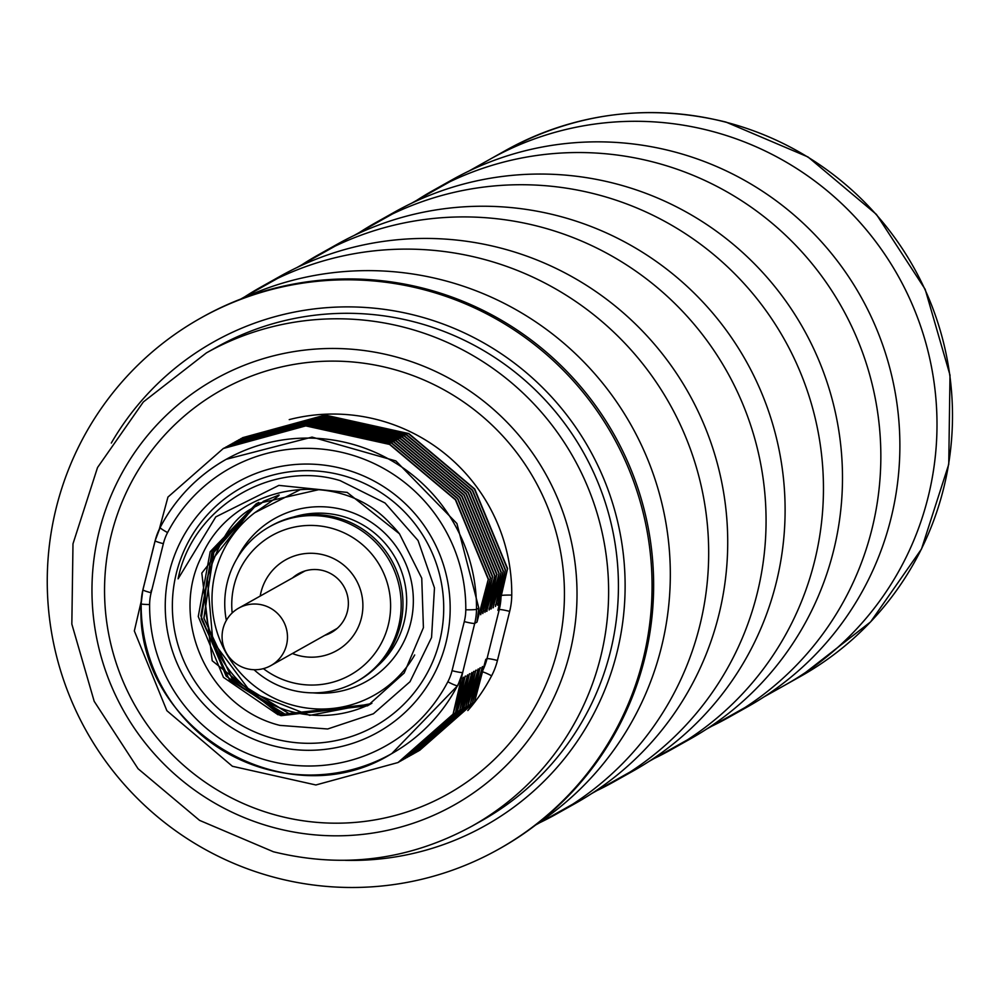 <?xml version="1.0" encoding="UTF-8"?>
<svg xmlns="http://www.w3.org/2000/svg" width="1000" height="1000" viewBox="0 0 1000 1000"><rect width="100%" height="100%" fill="white"/><g stroke="black" fill="none" stroke-linecap="round" stroke-linejoin="round"><path stroke-width="1.5" d="M498.625 849.212L500.2 848.337A304.5 301.75 -119.3 0 0 650.888 544.188A304.5 301.75 -119.3 0 0 424.575 288.575A304.5 301.75 60.7 0 0 202.25 317.2L200.675 318.087A304.5 301.75 -119.3 0 0 50 622.225A304.5 301.75 -119.3 0 0 276.3 877.837A304.5 301.75 60.7 0 0 498.625 849.212A304.5 301.75 60.7 0 0 649.312 545.062A304.5 301.75 60.7 0 0 423 289.462A304.5 301.75 -119.3 0 0 200.675 318.087M391.763 753.612L457.825 685.475L462.738 672.312L453.075 714.15L463.4 677.225L455.45 712.812L465.138 676.25L457.3 711.775L467.638 674.85L459.688 710.45L469.363 673.888L461.8 709.262L471.863 672.487L463.65 708.225L473.6 671.513L465.763 707.038L475.712 670.325L467.875 705.85L478.212 668.925L470.262 704.513L479.938 667.95L472.375 703.325L482.438 666.55L474.487 702.138L485.763 659.4L487.013 658.7A60.3 59.75 60.7 0 1 483.113 669.663M159.35 529.05L167.95 497.062L223.287 448.512L305.775 425.887L389.55 444.425L455.412 499.825L488.263 579.362L476.987 622.1L478.812 608.025L456.912 523.525L395.887 460.95L312.062 437.1L226.238 459.3A168.825 167.3 -119.3 0 0 160.212 527.413A9.65 1.087 -152.4 0 0 160.15 527.475L155.125 540.7A9.65 0.887 -166 0 1 155.188 540.625A60.3 59.75 -119.3 0 1 160.138 527.55M488.263 579.362L480.7 614.738L490.387 578.175L482.812 613.55L492.5 576.987L484.925 612.362L494.875 575.65L486.662 611.388L496.725 574.612L489.15 609.987L499.113 573.275L490.887 609.025L501.225 572.087L493 607.837L503.338 570.913L495.5 606.438L505.45 569.725L497.612 605.25L507.575 568.538L497.9 610.375L499.25 609.612A9.65 0.887 -166 0 1 509.675 611.388L497.438 660.475A69.95 69.312 60.7 0 1 491.613 675.812A178.475 176.863 60.7 0 1 467.825 710.55M482.438 666.55L481.712 668.112M480.325 667.738L479.6 669.3M478.212 668.925L477.475 670.487M476.1 670.113L475.363 671.675M473.975 671.3L473.25 672.862M471.863 672.487L471.138 674.05M469.75 673.675L469.025 675.225M151.025 593.162L151.163 590.4M467.638 674.85L466.9 676.413M465.525 676.038L464.787 677.6M463.4 677.225L462.675 678.787M480.775 612.975L480.7 614.738M482.9 611.788L482.812 613.55M493.475 605.85L493.387 607.612M485.012 610.6L484.925 612.362M487.125 609.412L487.038 611.175M489.237 608.225L489.15 609.987M491.35 607.038L491.275 608.8M495.588 604.663L495.5 606.438M497.7 603.475L497.612 605.25M467.875 705.85L411.912 754.75M237.025 440.812L320.588 417.587L404.363 436.112L470.213 491.525L503.075 571.062M469.988 704.663L413.888 753.637M239.137 439.625L322.738 416.4L406.488 434.938L472.337 490.337L505.188 569.875M472.1 703.475L416 752.45M241.25 438.438L324.787 415.213L408.575 433.738L474.438 489.137L507.3 568.688M474.225 702.288L418.25 751.188M468.137 705.7L413.125 754.075M238.363 440.062L320.85 417.438L404.625 435.962L470.487 491.375L503.338 570.913M470.262 704.513L415.175 752.913M240.512 438.85L323 416.25L406.763 434.787L472.6 490.188L505.45 569.725M472.375 703.325L417.3 751.725M242.562 437.7L325.062 415.062L408.837 433.587L474.712 488.988L507.575 568.538M474.487 702.138L419.5 750.487M453.075 714.15L398.05 762.525L315.875 784.975L232.413 766.275L166.875 710.688L134.338 630.962L141.163 601.575M229.862 444.825L312.362 422.188L396.15 440.7L462.013 496.112L494.875 575.65M461.8 709.262L406.75 757.65M232.037 443.6L314.525 421L398.3 439.538L464.137 494.938L497 574.462M463.913 708.075L408.825 756.488M234.15 442.425L316.637 419.812L400.412 438.35L466.25 493.75L499.113 573.275M466.025 706.888L411 755.263M236.175 441.275L318.688 418.625L402.475 437.137L468.35 492.537L501.225 572.087M228.7 445.487L312.1 422.337L395.875 440.85L461.75 496.262L494.613 575.8M461.525 709.412L405.425 758.375M230.675 444.375L314.262 421.15L398.025 439.688L463.875 495.087L496.725 574.612M463.65 708.225L407.55 757.2M232.787 443.188L316.375 419.963L400.138 438.5L465.988 493.9L498.837 573.425M465.763 707.038L409.663 756.012M235.037 441.925L318.412 418.775L402.212 437.287L468.088 492.688L500.962 572.25M453.338 714L398.312 762.375M223.55 448.363L306.05 425.737L389.825 444.275L455.675 499.675L488.537 579.212M455.45 712.812L400.375 761.225M225.7 447.163L308.2 424.55L391.95 443.1L457.8 498.5L490.65 578.025M457.562 711.625L402.5 760.037M227.75 446.012L310.25 423.375L394.038 441.887L459.9 497.3L492.762 576.838M459.688 710.45L404.688 758.8M455.188 712.962L399.087 761.938M224.338 447.925L307.925 424.7L391.688 443.25L457.525 498.65L490.387 578.175M457.3 711.775L401.2 760.75M226.45 446.75L309.988 423.525L393.762 442.038L459.637 497.45L492.5 576.987M459.412 710.6L403.45 759.488M399.475 533.8L347.175 492.4L278.875 485.387L215.787 516.888L178.1 578.825C192.25 506.788 272.062 459.575 340.175 480.637L385.05 503.013L418.062 540.525L434.475 587.913L431.562 637.487L410 681.725L373.4 713.775L327.675 728.988L279.85 725.375C208.95 707.9 169.163 620.887 201.262 557.112C231.9 483.475 338.225 466.012 390.375 523.725A115.325 114.288 -119.3 0 1 399.475 533.8L421.75 578.2L423.413 627.675L404.188 673.012L367.663 705.775L280.988 715.688L212.213 660.763L201.812 573.088L256.087 503.9L319.45 489.525M258.038 502.837L256.137 503.875L210.2 551.688L198.25 616.525L223.463 677.362L278.1 714.762L367.6 705.812M368.988 705.025L286.375 714.987L229.575 680.1L201.25 618.663L211.938 551.9L257.488 503.137L212.262 551.163L200.825 615.775L226.188 676.213L280.613 713.363L286.325 715.013L368.913 705.062M258.712 502.475L213.962 551.5L203.863 618L232.325 678.975L288.875 713.575L370.213 704.3M370.238 704.287L288.925 713.55L232.062 678.6L203.975 618.438L213.3 552.975L257.3 503.338M371.45 703.55L309.725 715.375L250.875 692.325L212.862 641.388L207.312 578.013C229.825 505.238 257.062 510.112 263.263 501.362L277.075 495.825C283.212 492.762 275.788 498.387 254.762 512.712L299.675 489.963M275.675 828.088A244.2 242 -119.3 0 0 453.975 805.125A244.2 242 -119.3 0 0 574.812 561.213A244.2 242 -119.3 0 0 393.325 356.213A244.2 242 -119.3 0 0 215.025 379.175A244.2 242 -119.3 0 0 94.175 623.088A244.2 242 -119.3 0 0 275.675 828.088M326.575 634.35A33.688 33.388 -119.3 0 0 332.25 632.025M324.837 635.325A33.688 33.388 -119.3 0 0 347.362 611.55A33.688 33.388 60.7 0 0 292.613 577.888M294.35 576.912A33.688 33.388 60.7 0 1 299.288 573.288M260.2 596.075A52.075 51.6 -119.3 0 1 261 592.238A52.075 51.6 60.7 0 1 323.725 554.925A52.075 51.6 60.7 0 1 361.35 618.225A52.075 51.6 -119.3 0 1 292.425 653.512M263.4 668.637A79.987 79.262 -119.3 0 0 388.237 625.188A79.987 79.262 60.7 0 0 330.438 527.95A79.987 79.262 60.7 0 0 234.112 585.275A79.987 79.262 -119.3 0 0 232.175 612.95M254.025 669.712A88.825 88.025 -119.3 0 0 356.425 681.7L358.212 680.7A88.825 88.025 -119.3 0 0 400.337 625.388A88.825 88.025 60.7 0 0 368.175 533.1A88.825 88.025 60.7 0 0 271.3 525.75L269.513 526.763A88.825 88.025 60.7 0 0 227.375 582.062A88.825 88.025 -119.3 0 0 226.35 620.4M356.425 681.7A88.825 88.025 -119.3 0 0 398.55 626.4A88.825 88.025 60.7 0 0 366.375 534.1A88.825 88.025 60.7 0 0 269.513 526.763M262.712 605.062A32.925 32.625 -119.3 0 0 222.375 641.05A32.925 32.625 -119.3 0 0 270.887 665.588A32.925 32.625 -119.3 0 0 262.712 605.062M468.85 171.1L490.1 159.188A301.488 298.762 60.7 0 1 818.875 184.112A301.488 298.762 60.7 0 1 928.062 497.35A301.488 298.762 60.7 0 1 785.1 685.062L763.85 696.975M536.8 824.112A302.087 299.363 -119.3 0 0 665.913 522.875A302.087 299.363 -119.3 0 0 443.075 280.2A302.087 299.363 -119.3 0 0 242 298.6M558.713 812.05A302.087 299.363 -119.3 0 0 565.875 808.487M556.462 814.013L575.5 803.325A302.087 299.363 -119.3 0 0 724.987 501.587A302.087 299.363 -119.3 0 0 500.462 248.012A302.087 299.363 -119.3 0 0 279.9 276.4L260.875 287.087A302.087 299.363 60.7 0 1 481.438 258.688A302.087 299.363 60.7 0 1 705.95 512.275A302.087 299.363 60.7 0 1 556.462 814.013A302.087 299.363 60.7 0 1 539.675 822.725M244.675 296.863A302.087 299.363 60.7 0 1 260.875 287.087M270.487 281.925A302.087 299.363 -119.3 0 0 263.712 286.175M616.1 779.862A302.087 299.363 -119.3 0 0 623.263 776.3M613.85 781.812L632.888 771.137A302.087 299.363 -119.3 0 0 782.375 469.4A302.087 299.363 -119.3 0 0 557.863 215.812A302.087 299.363 -119.3 0 0 337.287 244.213L318.263 254.887A302.087 299.363 60.7 0 1 538.825 226.488A302.087 299.363 60.7 0 1 763.337 480.075A302.087 299.363 60.7 0 1 613.85 781.812A302.087 299.363 60.7 0 1 597.062 790.537M302.062 264.662A302.087 299.363 60.7 0 1 318.263 254.887M327.875 249.725A302.087 299.363 -119.3 0 0 321.1 253.988M673.487 747.663A302.087 299.363 -119.3 0 0 680.65 744.112M671.237 749.625L690.275 738.938A302.087 299.363 -119.3 0 0 839.762 437.2A302.087 299.363 -119.3 0 0 615.25 183.625A302.087 299.363 -119.3 0 0 394.675 212.025L375.65 222.7A302.087 299.363 60.7 0 1 596.213 194.3A302.087 299.363 60.7 0 1 820.725 447.887A302.087 299.363 60.7 0 1 671.237 749.625A302.087 299.363 60.7 0 1 654.45 758.35M359.45 232.475A302.087 299.363 60.7 0 1 375.65 222.7M385.262 217.537A302.087 299.363 -119.3 0 0 378.488 221.8M730.875 715.475A302.087 299.363 -119.3 0 0 738.037 711.912M728.625 717.425L747.663 706.75A302.087 299.363 -119.3 0 0 897.15 405.012A302.087 299.363 -119.3 0 0 672.638 151.425A302.087 299.363 -119.3 0 0 452.062 179.825L433.038 190.5A302.087 299.363 60.7 0 1 653.6 162.113A302.087 299.363 60.7 0 1 878.112 415.688A302.087 299.363 60.7 0 1 728.625 717.425A302.087 299.363 60.7 0 1 711.838 726.15M416.838 200.275A302.087 299.363 60.7 0 1 433.038 190.5M442.65 185.338A302.087 299.363 -119.3 0 0 435.875 189.6M710.2 130.85A301.488 298.762 -119.3 0 0 490.075 159.188L505.588 150.488A301.488 298.762 60.7 0 1 725.713 122.15A301.488 298.762 60.7 0 1 949.775 375.225A301.488 298.762 60.7 0 1 800.588 676.363L785.088 685.062A301.488 298.762 -119.3 0 0 934.275 383.925A301.488 298.762 -119.3 0 0 710.2 130.85M345.375 860.337A277.362 274.862 -119.3 0 0 622.788 621.725A277.362 274.862 -119.3 0 0 416.463 315.675A277.362 274.862 -119.3 0 0 111.3 443.062M471.9 826.188L481.7 820.688A271.337 268.888 -119.3 0 0 615.975 549.663A271.337 268.888 -119.3 0 0 414.312 321.9A271.337 268.888 -119.3 0 0 216.2 347.4L206.4 352.9L143.338 401.962L97.525 467.537L72.987 543.812L71.838 624.087L94.188 701.312L138.05 768.713L199.575 820.375L273.4 851.762C342.975 868.8 409.15 860.275 471.9 826.188A271.337 268.888 60.7 0 0 606.175 555.163A271.337 268.888 60.7 0 0 404.513 327.388A271.337 268.888 -119.3 0 0 206.4 352.9M390.275 368.45A231.537 229.45 60.7 0 1 557.575 649.925A231.537 229.45 60.7 0 1 278.725 815.85A231.537 229.45 -119.3 0 1 111.412 534.375A231.537 229.45 -119.3 0 1 390.275 368.45M289.225 419.613A178.475 176.863 60.7 0 1 511.75 595.087A69.95 69.312 60.7 0 1 509.675 611.388M501 597.263A60.3 59.75 60.7 0 1 499.25 609.612L487.013 658.7A9.65 0.887 -166 0 1 497.438 660.475M501.425 595.45A9.65 0.65 -179.5 0 1 511.75 595.087M462.738 672.312L474.712 623.375L476.987 622.1M482.525 671.9A9.65 1.087 -152.4 0 1 491.613 675.812M457.825 685.475L457.463 685.688A60.3 59.75 -119.3 0 0 462.475 672.463A9.65 0.887 14 0 1 452.05 670.688L464.288 621.6A50.65 50.188 -119.3 0 0 465.788 609.8A159.188 157.75 -119.3 0 0 346.05 453.387A159.188 157.75 -119.3 0 0 167.575 532.562A50.65 50.188 -119.3 0 0 163.363 543.675L151.125 592.762A50.65 50.188 -119.3 0 0 149.625 604.562A9.65 0.65 -179.5 0 1 141.1 603.85A9.65 0.65 -179.5 0 1 141.175 603.775A168.825 167.3 -119.3 0 0 223.75 751.05A168.825 167.3 -119.3 0 0 391.438 753.787A168.825 167.3 -119.3 0 0 457.463 685.688A9.65 1.087 27.6 0 1 447.837 681.787A50.65 50.188 -119.3 0 0 452.05 670.688M465.788 609.8A9.65 0.65 0.5 0 0 476.5 609.325L478.812 608.025M464.288 621.6A9.65 0.887 14 0 0 474.712 623.375A60.3 59.75 -119.3 0 0 476.5 609.325A168.825 167.3 -119.3 0 0 393.925 462.05A168.825 167.3 -119.3 0 0 226.238 459.3C197.613 475.588 175.588 498.312 160.15 527.475A9.65 1.087 -152.4 0 0 167.575 532.562M155.15 540.8L142.95 589.712A9.65 0.887 -166 0 0 142.887 589.788L141.1 603.85C134.3 728.325 286.225 819.388 391.438 753.787L391.987 753.475M142.912 589.888A60.3 59.75 -119.3 0 0 141.175 603.775M151.125 592.762A9.65 0.887 -166 0 1 142.887 589.788L155.125 540.7A9.65 0.887 -166 0 0 163.363 543.675M149.625 604.562A159.188 157.75 -119.3 0 0 269.363 760.975A159.188 157.75 -119.3 0 0 447.837 681.787M273.15 745.763A143.438 142.15 60.7 0 1 169.5 571.388A143.438 142.15 60.7 0 1 342.262 468.6A143.438 142.15 60.7 0 1 445.913 642.975A143.438 142.15 60.7 0 1 273.15 745.763M275.125 738.988A136.613 135.387 60.7 0 1 176.412 572.913A136.613 135.387 60.7 0 1 340.95 475A136.613 135.387 60.7 0 1 439.663 641.087A136.613 135.387 60.7 0 1 275.125 738.988M280.613 713.363L279.9 715.325M207.312 578.013A115.325 114.288 -119.3 0 0 251.125 691.912A115.325 114.288 -119.3 0 0 371.887 703.288M254.762 512.712A109.3 108.312 -119.3 0 0 248.95 681.4A109.3 108.312 -119.3 0 0 414.7 654.963M237.3 558.062A93.462 92.613 60.7 0 1 343.05 509.688A93.462 92.613 60.7 0 1 412.113 615.875A93.462 92.613 60.7 0 1 312.925 692.862M293.587 517.013A87.425 86.638 60.7 0 1 340.9 515.913A87.425 86.638 60.7 0 1 404.2 580.375A87.425 86.638 60.7 0 1 377.287 666.237M304.962 570.962L238.663 608.15M337.175 628.4L270.887 665.588M535.675 824.975L572.65 804.237M591.688 793.55L630.037 772.038M649.075 761.363L687.425 739.85M706.462 729.163L744.812 707.65M240.662 299.113L277.65 278.363M296.688 267.688L335.037 246.163M354.075 235.487L392.425 213.975M411.463 203.3L449.812 181.775M505.588 150.488C575.262 112.65 648.737 103.175 726.012 122.088L808.025 156.975L876.413 214.387L925.163 289.288L950 375.1L948.75 464.3L921.488 549.038L870.625 621.862L800.588 676.363"/></g></svg>
